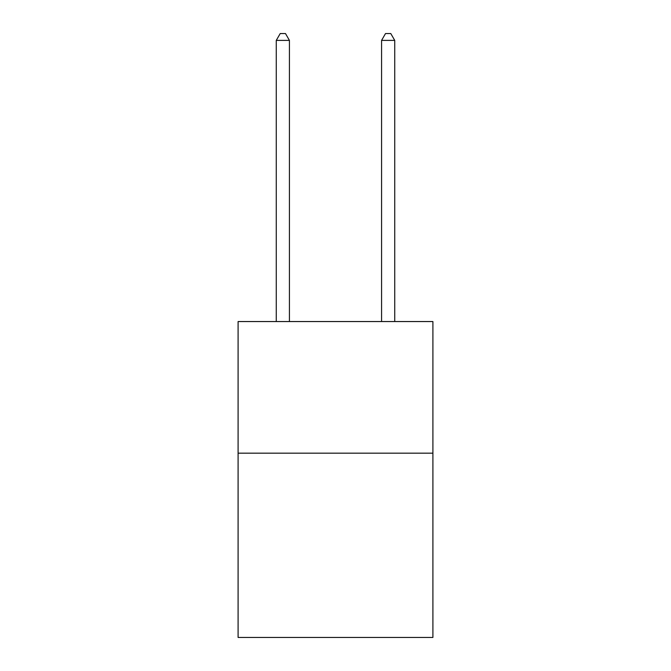<?xml version="1.0" encoding="UTF-8"?>
<svg xmlns="http://www.w3.org/2000/svg" width="671" height="671" viewBox="0 0 671 671"><rect width="100%" height="100%" fill="white"/><g stroke="black" fill="none" stroke-linecap="round" stroke-linejoin="round"><path stroke-width="1.01" d="M432.904 453.177L432.904 637.45L238.096 637.45L238.096 321.552L432.904 321.552L432.904 453.177L238.096 453.177M289.427 321.552L289.427 40.394L276.267 40.394L276.267 321.552M276.267 40.394L280.218 33.55L285.485 33.55L289.427 40.394M394.733 321.552L394.733 40.394L381.573 40.394L381.573 321.552M381.573 40.394L385.515 33.55L390.782 33.55L394.733 40.394"/></g></svg>
